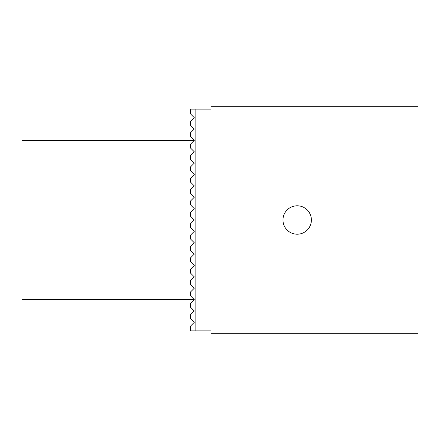 <?xml version="1.0" encoding="UTF-8"?>
<svg xmlns="http://www.w3.org/2000/svg" width="440" height="440" viewBox="0 0 440 440"><rect width="100%" height="100%" fill="white"/><g stroke="black" fill="none" stroke-linecap="round" stroke-linejoin="round"><path stroke-width="0.66" d="M297.182 234.212A14.212 14.212 0 0 1 284.873 212.894A14.212 14.212 0 0 1 309.491 212.894A14.212 14.212 0 0 1 297.182 234.212M195.124 109.131L195.124 330.869L211.046 330.869L211.046 333.713L418 333.713L418 106.288L211.046 106.288L211.046 109.131L190.575 109.131L190.575 113.966L194.271 117.662L190.575 121.358L190.575 125.334L194.271 129.03L190.575 132.726L190.575 136.708L194.271 140.404L190.575 144.1L190.575 148.077L194.271 151.773L190.575 155.469L190.575 159.451L194.271 163.147L190.575 166.843L190.575 170.819L194.271 174.515L190.575 178.211L190.575 182.193L194.271 185.889L190.575 189.58L190.575 193.562L194.271 197.257L190.575 200.954L190.575 204.936L194.271 208.632L190.575 212.322L190.575 216.304L194.271 220L190.575 223.696L190.575 227.678L194.271 231.369L190.575 235.065L190.575 239.047L194.271 242.743L190.575 246.439L190.575 250.421L194.271 254.111L190.575 257.807L190.575 261.789L194.271 265.485L190.575 269.181L190.575 273.158L194.271 276.853L190.575 280.55L190.575 284.532L194.271 288.228L190.575 291.923L190.575 295.9L194.271 299.596L190.575 303.292L190.575 307.274L194.271 310.97L190.575 314.666L190.575 318.643L194.271 322.339L190.575 326.034L190.575 330.869L195.124 330.869M194.271 140.404L22 140.404L22 299.596L194.271 299.596M106.997 140.404L106.997 299.596"/></g></svg>
